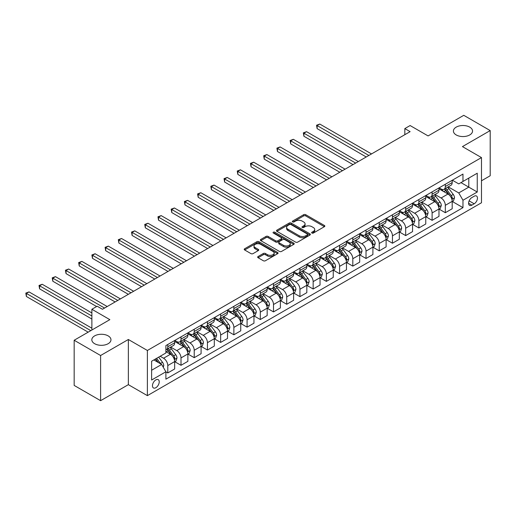 <?xml version="1.0" encoding="UTF-8"?>
<svg xmlns="http://www.w3.org/2000/svg" width="516" height="516" viewBox="0 0 516 516"><rect width="100%" height="100%" fill="white"/><g stroke="black" fill="none" stroke-linecap="round" stroke-linejoin="round"><path stroke-width="0.77" d="M311.922 233.051A1.026 0.593 0 0 0 313.373 233.051L324.403 226.685A1.471 0.845 0 0 0 324.835 226.085A1.471 0.845 0 0 0 324.403 225.486L305.724 214.701A1.471 0.845 0 0 0 303.647 214.701L292.624 221.067A1.026 0.593 0 0 0 292.32 221.487A1.026 0.593 0 0 0 292.624 221.906A1.026 0.593 0 0 0 294.075 221.906L295.5 221.087A4.696 2.709 0 0 1 302.144 221.087L303.698 221.983A4.696 2.709 0 0 1 305.072 223.899A4.696 2.709 0 0 1 303.698 225.815L302.273 226.64A1.026 0.593 0 0 0 301.97 227.059A1.026 0.593 0 0 0 302.273 227.479A1.026 0.593 0 0 0 303.724 227.479L305.15 226.653A4.696 2.709 0 0 1 311.793 226.653L313.347 227.556A4.696 2.709 0 0 1 314.728 229.472A4.696 2.709 0 0 1 313.347 231.387L311.922 232.213A1.026 0.593 0 0 0 311.625 232.632A1.026 0.593 0 0 0 311.922 233.051L311.922 232.213M108.16 335.884A9.572 5.528 0 0 0 97.73 334.69A9.572 5.528 0 0 0 91.822 339.792A9.572 5.528 0 0 0 94.628 343.701A9.572 5.528 0 0 0 105.058 344.901A9.572 5.528 0 0 0 110.966 339.792A9.572 5.528 0 0 0 108.16 335.884M469.741 127.129A9.572 5.528 0 0 0 459.311 125.93A9.572 5.528 0 0 0 453.409 131.038A9.572 5.528 0 0 0 456.208 134.94A9.572 5.528 0 0 0 466.638 136.14A9.572 5.528 0 0 0 472.546 131.038A9.572 5.528 0 0 0 469.741 127.129M155.845 387.71A4.786 2.761 120 0 0 158.967 383.491A4.786 2.761 120 0 0 158.238 379.66A4.786 2.761 120 0 0 155.845 379.899A4.786 2.761 120 0 0 152.717 384.11A4.786 2.761 120 0 0 153.452 387.948A4.786 2.761 120 0 0 155.845 387.71M258.09 256.523A1.471 0.845 0 0 0 257.658 257.123A1.471 0.845 0 0 0 258.09 257.723L263.328 260.748A1.471 0.845 0 0 0 265.405 260.748L277.653 253.679A1.471 0.845 0 0 0 278.079 253.079A1.471 0.845 0 0 0 277.653 252.479L258.974 241.694A1.471 0.845 0 0 0 256.897 241.694L244.649 248.764A1.471 0.845 0 0 0 244.223 249.363A1.471 0.845 0 0 0 244.649 249.963L250.982 253.62A1.471 0.845 0 0 0 253.053 253.62L258.297 250.589A1.471 0.845 0 0 0 258.729 249.996A1.471 0.845 0 0 0 258.297 249.396L255.156 247.583A3.928 2.264 0 0 1 254.007 245.977A3.928 2.264 0 0 1 256.433 243.887A3.928 2.264 0 0 1 260.709 244.378L273.009 251.479A3.928 2.264 0 0 1 274.157 253.079A3.928 2.264 0 0 1 271.732 255.175A3.928 2.264 0 0 1 267.456 254.678L265.405 253.498A1.471 0.845 0 0 0 263.328 253.498L258.09 256.523L258.09 257.723M481.48 180.787L490.2 175.75L490.2 130.58L463.768 115.32L428.087 135.921L410.11 125.543L404.828 128.594L410.11 131.644L102.452 309.271L97.163 306.22L91.88 309.271L91.88 330.027M100.601 355.511L100.601 400.68L128.355 384.659L128.355 339.489L100.601 355.511L74.169 340.25L109.85 319.649L91.88 309.271M128.355 339.489L147.382 350.474L481.48 157.586L481.48 202.762L147.382 395.643L147.382 350.474M490.2 130.58L462.446 146.602L481.48 157.586M295.603 242.114A1.471 0.845 0 0 0 297.68 242.114L309.923 235.044A1.471 0.845 0 0 0 310.355 234.445A1.471 0.845 0 0 0 309.923 233.845L291.243 223.06A1.471 0.845 0 0 0 289.173 223.06L276.924 230.13A1.471 0.845 0 0 0 276.492 230.729A1.471 0.845 0 0 0 276.924 231.329L295.603 242.114M273.757 233.277A1.026 0.593 0 0 1 274.796 233.419L274.796 232.2L293.791 243.165A1.471 0.845 0 0 1 294.217 243.765A1.471 0.845 0 0 1 293.791 244.358L281.543 251.434A1.471 0.845 0 0 1 279.466 251.434L260.786 240.643L260.786 239.45A1.471 0.845 0 0 0 260.361 240.05A1.471 0.845 0 0 0 260.786 240.643M260.786 239.45L266.03 236.425A1.471 0.845 0 0 1 268.101 236.425L275.679 240.798A1.471 0.845 0 0 0 277.756 240.798L281.233 238.792A1.471 0.845 0 0 0 281.659 238.192A1.471 0.845 0 0 0 281.233 237.592L273.345 233.039A1.026 0.593 0 0 1 273.041 232.619A1.026 0.593 0 0 1 273.68 232.071A1.026 0.593 0 0 1 274.796 232.2M100.601 400.68L74.169 385.42L74.169 340.25M474.185 196.228L471.856 197.57A4.638 2.677 120 0 0 468.831 201.653A4.638 2.677 120 0 0 469.541 205.368A4.638 2.677 120 0 0 471.856 205.142L474.185 203.794A4.638 2.677 120 0 0 477.21 199.711A4.638 2.677 120 0 0 476.5 195.996A4.638 2.677 120 0 0 474.185 196.228M452.351 180.207L458.75 183.896L462.975 181.458L462.975 174.073L165.888 345.591L165.888 352.976L151.614 361.219L151.614 380.021L165.888 371.778L165.888 379.163L462.975 207.645L462.975 200.253L458.75 192.932L448.236 186.863M462.975 181.458L477.248 173.215L477.248 192.017L462.975 200.253M128.355 384.659L147.382 395.643M404.828 128.594L404.828 134.695M460.969 182.612L468.792 187.134L468.792 178.097L477.248 173.215M458.75 192.932L468.792 187.134L477.248 192.017M151.614 370.256L161.656 364.457L153.833 359.936M165.888 371.843L167.79 372.939L167.79 365.554A5.979 3.451 -120 0 0 163.559 358.227L160.179 356.272M167.79 372.939L174.66 368.972L174.66 361.587A5.979 3.451 -120 0 0 170.435 354.26L165.888 351.635M174.821 361.735L181.006 365.309L181.006 357.923A5.979 3.451 -120 0 0 176.775 350.596L170.706 347.094M181.006 365.309L187.876 361.342L187.876 353.957A5.979 3.451 -120 0 0 183.651 346.629L174.66 341.444M188.037 354.105L194.222 357.678L194.222 350.293A5.979 3.451 -120 0 0 189.991 342.966L183.922 339.463M194.222 357.678L201.092 353.712L201.092 346.326A5.979 3.451 -120 0 0 196.867 338.999L187.876 333.813M201.253 346.481L207.438 350.048L207.438 342.663A5.979 3.451 -120 0 0 203.207 335.335L197.138 331.833M207.438 350.048L214.308 346.081L214.308 338.696A5.979 3.451 -120 0 0 210.083 331.369L201.092 326.183M214.469 338.851L220.655 342.418L220.655 335.032A5.979 3.451 -120 0 0 216.423 327.705L210.354 324.203M220.655 342.418L227.524 338.451L227.524 331.066A5.979 3.451 -120 0 0 223.293 323.738L214.308 318.553M227.685 331.22L233.871 334.787L233.871 327.402A5.979 3.451 -120 0 0 229.639 320.075L223.57 316.572M233.871 334.787L240.74 330.82L240.74 323.435A5.979 3.451 -120 0 0 236.509 316.108L227.524 310.922M240.901 323.59L247.087 327.157L247.087 319.772A5.979 3.451 -120 0 0 242.855 312.451L236.78 308.942M247.087 327.157L253.956 323.19L253.956 315.805A5.979 3.451 -120 0 0 249.725 308.478L240.74 303.292M254.117 315.96L260.303 319.527L260.303 312.141A5.979 3.451 -120 0 0 256.071 304.821L249.996 301.312M260.303 319.527L267.172 315.56L267.172 308.175A5.979 3.451 -120 0 0 262.941 300.847L253.956 295.662M267.333 308.329L273.512 311.896L273.512 304.511A5.979 3.451 -120 0 0 269.288 297.19L263.212 293.681M273.512 311.896L280.388 307.929L280.388 300.544A5.979 3.451 -120 0 0 276.157 293.223L267.172 288.031M280.543 300.699L286.728 304.266L286.728 296.881A5.979 3.451 -120 0 0 282.504 289.56L276.428 286.051M286.728 304.266L293.604 300.299L293.604 292.914A5.979 3.451 -120 0 0 289.373 285.593L280.388 280.401M293.759 293.069L299.944 296.635L299.944 289.25A5.979 3.451 -120 0 0 295.72 281.93L289.644 278.421M299.944 296.635L306.82 292.669L306.82 285.284A5.979 3.451 -120 0 0 302.589 277.963L293.604 272.77M306.975 285.438L313.16 289.012L313.16 281.62A5.979 3.451 -120 0 0 308.936 274.299L302.86 270.79M313.16 289.012L320.036 285.038L320.036 277.653A5.979 3.451 -120 0 0 315.805 270.332L306.82 265.14M320.191 277.808L326.376 281.381L326.376 273.99A5.979 3.451 -120 0 0 322.152 266.669L316.076 263.16M326.376 281.381L333.252 277.408L333.252 270.023A5.979 3.451 -120 0 0 329.021 262.702L320.036 257.51M333.407 270.178L339.593 273.751L339.593 266.366A5.979 3.451 -120 0 0 335.368 259.038L329.292 255.53M339.593 273.751L346.468 269.784L346.468 262.392A5.979 3.451 -120 0 0 342.237 255.072L333.252 249.879M346.623 262.547L352.809 266.121L352.809 258.735A5.979 3.451 -120 0 0 348.577 251.408L342.508 247.899M352.809 266.121L359.684 262.154L359.684 254.762A5.979 3.451 -120 0 0 355.453 247.441L346.468 242.249M359.839 254.917L366.025 258.49L366.025 251.105A5.979 3.451 -120 0 0 361.793 243.778L355.724 240.269M366.025 258.49L372.9 254.523L372.9 247.138A5.979 3.451 -120 0 0 368.669 239.811L359.684 234.619M373.055 247.287L379.241 250.86L379.241 243.475A5.979 3.451 -120 0 0 375.009 236.147L368.94 232.645M379.241 250.86L386.11 246.893L386.11 239.508A5.979 3.451 -120 0 0 381.885 232.181L372.9 226.995M386.271 239.656L392.457 243.23L392.457 235.844A5.979 3.451 -120 0 0 388.226 228.517L382.156 225.015M392.457 243.23L399.326 239.263L399.326 231.877A5.979 3.451 -120 0 0 395.101 224.55L386.11 219.365M399.487 232.026L405.673 235.599L405.673 228.214A5.979 3.451 -120 0 0 401.442 220.887L395.372 217.384M405.673 235.599L412.542 231.632L412.542 224.247A5.979 3.451 -120 0 0 408.317 216.92L399.326 211.734M412.703 224.395L418.889 227.969L418.889 220.584A5.979 3.451 -120 0 0 414.658 213.256L408.588 209.754M418.889 227.969L425.758 224.002L425.758 216.617A5.979 3.451 -120 0 0 421.533 209.29L412.542 204.104M425.919 216.765L432.105 220.338L432.105 212.953A5.979 3.451 -120 0 0 427.874 205.626L421.804 202.124M432.105 220.338L438.974 216.372L438.974 208.986A5.979 3.451 -120 0 0 434.749 201.659L425.758 196.473M439.135 209.135L445.321 212.708L445.321 205.323A5.979 3.451 -120 0 0 441.09 197.996L435.02 194.493M445.321 212.708L452.19 208.741L452.19 201.356A5.979 3.451 -120 0 0 447.965 194.029L438.974 188.843M439.135 187.837L441.09 188.966A5.979 3.451 -120 0 0 444.083 189.262A5.979 3.451 -120 0 0 445.321 186.521L445.321 184.264M425.919 195.467L427.874 196.596A5.979 3.451 -120 0 0 430.866 196.893A5.979 3.451 -120 0 0 432.105 194.151L432.105 191.894M412.703 203.091L414.658 204.226A5.979 3.451 -120 0 0 417.65 204.517A5.979 3.451 -120 0 0 418.889 201.782L418.889 199.524M399.487 210.721L401.442 211.857A5.979 3.451 -120 0 0 404.434 212.147A5.979 3.451 -120 0 0 405.673 209.412L405.673 207.155M386.271 218.352L388.226 219.481A5.979 3.451 -120 0 0 391.218 219.777A5.979 3.451 -120 0 0 392.457 217.043L392.457 214.785M373.055 225.982L375.009 227.111A5.979 3.451 -120 0 0 378.002 227.408A5.979 3.451 -120 0 0 379.241 224.673L379.241 222.415M359.839 233.613L361.793 234.741A5.979 3.451 -120 0 0 364.786 235.038A5.979 3.451 -120 0 0 366.025 232.303L366.025 230.046M346.623 241.243L348.577 242.372A5.979 3.451 -120 0 0 351.57 242.668A5.979 3.451 -120 0 0 352.809 239.934L352.809 237.676M333.407 248.873L335.368 250.002A5.979 3.451 -120 0 0 338.354 250.299A5.979 3.451 -120 0 0 339.593 247.564L339.593 245.306M320.191 256.504L322.152 257.632A5.979 3.451 -120 0 0 325.138 257.929A5.979 3.451 -120 0 0 326.376 255.194L326.376 252.93M306.975 264.134L308.936 265.263A5.979 3.451 -120 0 0 311.922 265.559A5.979 3.451 -120 0 0 313.16 262.825L313.16 260.561M293.759 271.764L295.72 272.893A5.979 3.451 -120 0 0 298.706 273.19A5.979 3.451 -120 0 0 299.944 270.455L299.944 268.191M280.543 279.395L282.504 280.523A5.979 3.451 -120 0 0 285.49 280.82A5.979 3.451 -120 0 0 286.728 278.085L286.728 275.821M267.333 287.025L269.288 288.154A5.979 3.451 -120 0 0 272.274 288.45A5.979 3.451 -120 0 0 273.512 285.709L273.512 283.452M254.117 294.655L256.071 295.784A5.979 3.451 -120 0 0 259.058 296.081A5.979 3.451 -120 0 0 260.303 293.34L260.303 291.082M240.901 302.286L242.855 303.414A5.979 3.451 -120 0 0 245.848 303.711A5.979 3.451 -120 0 0 247.087 300.97L247.087 298.712M227.685 309.916L229.639 311.045A5.979 3.451 -120 0 0 232.632 311.341A5.979 3.451 -120 0 0 233.871 308.6L233.871 306.343M214.469 317.546L216.423 318.675A5.979 3.451 -120 0 0 219.416 318.972A5.979 3.451 -120 0 0 220.655 316.231L220.655 313.973M201.253 325.177L203.207 326.305A5.979 3.451 -120 0 0 206.2 326.602A5.979 3.451 -120 0 0 207.438 323.861L207.438 321.603M188.037 332.807L189.991 333.936A5.979 3.451 -120 0 0 192.984 334.233A5.979 3.451 -120 0 0 194.222 331.491L194.222 329.234M174.821 340.437L176.775 341.566A5.979 3.451 -120 0 0 179.768 341.863A5.979 3.451 -120 0 0 181.006 339.122L181.006 336.864M452.351 201.504L462.975 207.645M444.083 189.262L450.952 185.289A5.979 3.451 -120 0 0 452.19 182.554L452.19 180.297M430.866 196.893L437.736 192.92A5.979 3.451 -120 0 0 438.974 190.185L438.974 187.927M417.65 204.517L424.52 200.55A5.979 3.451 -120 0 0 425.758 197.815L425.758 195.558M404.434 212.147L411.304 208.18A5.979 3.451 -120 0 0 412.542 205.445L412.542 203.188M391.218 219.777L398.088 215.811A5.979 3.451 -120 0 0 399.326 213.076L399.326 210.818M378.002 227.408L384.872 223.441A5.979 3.451 -120 0 0 386.11 220.706L386.11 218.449M364.786 235.038L371.662 231.071A5.979 3.451 -120 0 0 372.9 228.336L372.9 226.079M351.57 242.668L358.446 238.702A5.979 3.451 -120 0 0 359.684 235.967L359.684 233.703M338.354 250.299L345.23 246.332A5.979 3.451 -120 0 0 346.468 243.597L346.468 241.333M325.138 257.929L332.014 253.962A5.979 3.451 -120 0 0 333.252 251.228L333.252 248.964M311.922 265.559L318.798 261.593A5.979 3.451 -120 0 0 320.036 258.851L320.036 256.594M298.706 273.19L305.582 269.223A5.979 3.451 -120 0 0 306.82 266.482L306.82 264.224M285.49 280.82L292.366 276.853A5.979 3.451 -120 0 0 293.604 274.112L293.604 271.855M272.274 288.45L279.15 284.484A5.979 3.451 -120 0 0 280.388 281.742L280.388 279.485M259.058 296.081L265.934 292.114A5.979 3.451 -120 0 0 267.172 289.373L267.172 287.115M245.848 303.711L252.717 299.744A5.979 3.451 -120 0 0 253.956 297.003L253.956 294.746M232.632 311.341L239.501 307.375A5.979 3.451 -120 0 0 240.74 304.634L240.74 302.376M219.416 318.972L226.285 315.005A5.979 3.451 -120 0 0 227.524 312.264L227.524 310.006M206.2 326.602L213.069 322.635A5.979 3.451 -120 0 0 214.308 319.894L214.308 317.637M192.984 334.233L199.853 330.259A5.979 3.451 -120 0 0 201.092 327.525L201.092 325.267M179.768 341.863L186.637 337.89A5.979 3.451 -120 0 0 187.876 335.155L187.876 332.897M165.888 349.732A5.979 3.451 -120 0 0 166.552 349.493L173.421 345.52A5.979 3.451 -120 0 0 174.66 342.785L174.66 340.528M166.552 349.493A5.979 3.451 -120 0 0 167.79 346.752L167.79 344.495M161.656 364.457L165.888 371.778M312.335 233.2L313.347 232.613A4.696 2.709 0 0 0 314.728 230.691L314.728 229.472M305.072 223.899L305.072 225.118A4.696 2.709 0 0 1 303.698 227.04L302.686 227.627M324.383 226.698L305.724 215.927A1.471 0.845 0 0 0 303.647 215.927L293.03 222.054M309.903 235.057L291.243 224.279A1.471 0.845 0 0 0 289.173 224.279L276.944 231.342L276.924 230.13M307.33 234.864A1.026 0.593 0 0 0 307.633 234.445A1.026 0.593 0 0 0 307.33 234.025L290.934 224.557A1.026 0.593 0 0 0 289.482 224.557L287.98 225.428A4.696 2.709 0 0 0 286.599 227.343A4.696 2.709 0 0 0 287.98 229.265L299.183 235.735A4.696 2.709 0 0 0 305.827 235.735L307.33 234.864L307.33 236.083A1.026 0.593 0 0 0 307.633 235.664L307.633 234.445M286.599 227.343L286.599 228.569A4.696 2.709 0 0 0 287.98 230.484L287.98 229.265M307.33 236.083L305.827 236.954A4.696 2.709 0 0 1 299.183 236.954L287.98 230.484M260.806 240.656L266.03 237.644L266.03 236.425M281.659 238.192L281.659 239.411A1.471 0.845 0 0 1 281.233 240.011L277.756 242.017A1.471 0.845 0 0 1 275.679 242.017L268.101 237.644A1.471 0.845 0 0 0 266.03 237.644M274.796 233.419L293.772 244.371M283.542 245.332A3.928 2.264 0 0 0 287.818 245.829A3.928 2.264 0 0 0 290.244 243.733A3.928 2.264 0 0 0 289.095 242.127L284.761 239.63A1.471 0.845 0 0 0 282.684 239.63L279.208 241.636A1.471 0.845 0 0 0 278.775 242.236A1.471 0.845 0 0 0 279.208 242.836L283.542 245.332L283.542 246.558A3.928 2.264 0 0 0 287.818 247.048A3.928 2.264 0 0 0 290.244 244.952L290.244 243.733M278.775 242.236L278.775 243.455A1.471 0.845 0 0 0 279.208 244.055L279.208 242.836M283.542 246.558L279.208 244.055M274.157 253.079L274.157 254.298A3.928 2.264 0 0 1 271.732 256.394A3.928 2.264 0 0 1 267.456 255.904L265.405 254.717A1.471 0.845 0 0 0 263.328 254.717L258.11 257.736M254.007 245.977L254.007 247.196A3.928 2.264 0 0 0 255.156 248.802L255.156 247.583M258.277 250.602L255.156 248.802M277.653 252.479L277.653 253.679L258.974 242.913A1.471 0.845 0 0 0 256.897 242.913L244.668 249.976M452.19 201.601L453.461 200.866L454.519 197.815A3.96 2.29 -120 0 0 453.254 194.442L448.933 188.675A11.436 6.605 -120 0 0 447.682 187.179M443.386 191.391A11.436 6.605 -120 0 0 441.045 188.94M451.829 199.17L452.377 197.983A3.96 2.29 -120 0 0 451.242 195.603L446.927 189.836A11.436 6.605 -120 0 0 445.676 188.34M444.611 188.953A9.494 5.482 60 0 1 446.172 190.726L449.823 195.603M371.52 153.929L319.772 124.046L317.127 125.575L317.127 128.626L366.237 156.98M444.405 189.069A11.436 6.605 60 0 1 445.656 190.565L448.527 194.397M317.127 128.626L316.547 125.24L368.882 155.451M316.547 125.24L319.772 124.046M438.974 209.232L440.245 208.496L441.303 205.445A3.96 2.29 -120 0 0 440.038 202.072L435.717 196.306A11.436 6.605 -120 0 0 434.472 194.809M430.17 199.021A11.436 6.605 -120 0 0 427.828 196.57M438.613 206.8L439.161 205.613A3.96 2.29 -120 0 0 438.026 203.233L433.711 197.46A11.436 6.605 -120 0 0 432.46 195.97M431.395 196.583A9.494 5.482 60 0 1 432.956 198.357L436.607 203.233M358.304 161.56L306.556 131.677L303.911 133.205L303.911 136.256L353.021 164.61M431.189 196.699A11.436 6.605 60 0 1 432.44 198.196L435.31 202.027M303.911 136.256L303.331 132.87L355.666 163.082M303.331 132.87L306.556 131.677M425.758 216.862L427.029 216.127L428.087 213.076A3.96 2.29 -120 0 0 426.822 209.702L422.501 203.936A11.436 6.605 -120 0 0 421.256 202.44M416.954 206.652A11.436 6.605 -120 0 0 414.612 204.201M425.397 214.43L425.945 213.243A3.96 2.29 -120 0 0 424.81 210.857L420.495 205.091A11.436 6.605 -120 0 0 419.244 203.601M418.179 204.213A9.494 5.482 60 0 1 419.74 205.987L423.397 210.863M345.088 169.184L293.34 139.307L290.695 140.836L290.695 143.887L339.805 172.241M417.973 204.33A11.436 6.605 60 0 1 419.224 205.826L422.094 209.657M290.695 143.887L290.115 140.5L342.45 170.712M290.115 140.5L293.34 139.307M412.542 224.492L413.813 223.757L414.87 220.706A3.96 2.29 -120 0 0 413.606 217.333L409.285 211.566A11.436 6.605 -120 0 0 408.04 210.07M403.744 214.282A11.436 6.605 -120 0 0 401.403 211.831M412.181 222.061L412.729 220.874A3.96 2.29 -120 0 0 411.594 218.487L407.279 212.721A11.436 6.605 -120 0 0 406.028 211.231M404.963 211.844A9.494 5.482 60 0 1 406.524 213.618L410.181 218.494M331.878 176.814L280.124 146.937L277.479 148.466L277.479 151.517L326.589 179.871M404.763 211.96A11.436 6.605 60 0 1 406.008 213.456L408.878 217.288M277.479 151.517L276.899 148.131L329.234 178.343M276.899 148.131L280.124 146.937M399.326 232.116L400.597 231.387L401.654 228.336A3.96 2.29 -120 0 0 400.39 224.963L396.069 219.197A11.436 6.605 -120 0 0 394.824 217.7M390.528 221.912A11.436 6.605 -120 0 0 388.187 219.461M398.965 229.691L399.513 228.504A3.96 2.29 -120 0 0 398.384 226.118L394.063 220.351A11.436 6.605 -120 0 0 392.811 218.861M391.747 219.474A9.494 5.482 60 0 1 393.308 221.248L396.965 226.124M318.662 184.444L266.907 154.568L264.263 156.096L264.263 159.147L313.373 187.501M391.547 219.59A11.436 6.605 60 0 1 392.792 221.087L395.662 224.918M264.263 159.147L263.682 155.761L316.018 185.973M263.682 155.761L266.907 154.568M386.11 239.746L387.381 239.018L388.438 235.967A3.96 2.29 -120 0 0 387.174 232.593L382.853 226.821A11.436 6.605 -120 0 0 381.608 225.331M377.312 229.536A11.436 6.605 -120 0 0 374.971 227.092M385.755 237.321L386.297 236.135A3.96 2.29 -120 0 0 385.168 233.748L380.847 227.982A11.436 6.605 -120 0 0 379.595 226.492M378.531 227.105A9.494 5.482 60 0 1 380.092 228.878L383.749 233.754M305.446 192.075L253.691 162.198L251.047 163.727L251.047 166.778L300.157 195.125M378.331 227.221A11.436 6.605 60 0 1 379.576 228.717L382.446 232.548M251.047 166.778L250.466 163.385L302.802 193.603M250.466 163.385L253.691 162.198M372.9 247.377L374.165 246.648L375.222 243.597A3.96 2.29 -120 0 0 373.958 240.217L369.637 234.451A11.436 6.605 -120 0 0 368.392 232.961M364.096 237.166A11.436 6.605 -120 0 0 361.755 234.715M372.539 244.952L373.081 243.765A3.96 2.29 -120 0 0 371.952 241.378L367.631 235.612A11.436 6.605 -120 0 0 366.379 234.122M365.315 234.735A9.494 5.482 60 0 1 366.876 236.502L370.533 241.385M292.23 199.705L240.475 169.829L237.831 171.351L237.831 174.408L286.941 202.756M365.115 234.851A11.436 6.605 60 0 1 366.36 236.347L369.23 240.179M237.831 174.408L237.25 171.015L289.586 201.234M237.25 171.015L240.475 169.829M359.684 255.007L360.948 254.278L362.006 251.228A3.96 2.29 -120 0 0 360.742 247.848L356.421 242.081A11.436 6.605 -120 0 0 355.176 240.591M350.88 244.797A11.436 6.605 -120 0 0 348.539 242.346M359.323 252.582L359.871 251.395A3.96 2.29 -120 0 0 358.736 249.009L354.415 243.242A11.436 6.605 -120 0 0 353.163 241.746M352.099 242.365A9.494 5.482 60 0 1 353.66 244.132L357.317 249.015M279.014 207.335L227.259 177.459L224.615 178.981L224.615 182.038L273.725 210.386M351.899 242.481A11.436 6.605 60 0 1 353.144 243.978L356.014 247.809M224.615 182.038L224.034 178.646L276.37 208.864M224.034 178.646L227.259 177.459M346.468 262.638L347.732 261.909L348.79 258.851A3.96 2.29 -120 0 0 347.526 255.478L343.204 249.712A11.436 6.605 -120 0 0 341.96 248.222M337.664 252.427A11.436 6.605 -120 0 0 335.323 249.976M346.107 260.212L346.655 259.026A3.96 2.29 -120 0 0 345.52 256.639L341.199 250.873A11.436 6.605 -120 0 0 339.947 249.376M338.883 249.996A9.494 5.482 60 0 1 340.444 251.763L344.101 256.645M265.798 214.966L214.043 185.089L211.399 186.611L211.399 189.669L260.509 218.016M338.683 250.112A11.436 6.605 60 0 1 339.928 251.608L342.805 255.439M211.399 189.669L210.818 186.276L263.154 216.494M210.818 186.276L214.043 185.089M333.252 270.268L334.516 269.539L335.574 266.482A3.96 2.29 -120 0 0 334.31 263.108L329.988 257.342A11.436 6.605 -120 0 0 328.744 255.852M324.448 260.058A11.436 6.605 -120 0 0 322.107 257.607M332.891 267.843L333.439 266.656A3.96 2.29 -120 0 0 332.304 264.269L327.983 258.503A11.436 6.605 -120 0 0 326.738 257.007M325.673 257.626A9.494 5.482 60 0 1 327.228 259.393L330.885 264.276M252.582 222.596L200.827 192.72L198.183 194.242L198.183 197.293L247.293 225.647M325.467 257.742A11.436 6.605 60 0 1 326.712 259.238L329.589 263.07M198.183 197.293L197.602 193.906L249.938 224.125M197.602 193.906L200.827 192.72M320.036 277.898L321.3 277.169L322.358 274.112A3.96 2.29 -120 0 0 321.094 270.739L316.779 264.972A11.436 6.605 -120 0 0 315.528 263.476M311.232 267.688A11.436 6.605 -120 0 0 308.89 265.237M319.675 275.473L320.223 274.286A3.96 2.29 -120 0 0 319.088 271.9L314.766 266.133A11.436 6.605 -120 0 0 313.522 264.637M312.457 265.256A9.494 5.482 60 0 1 314.012 267.024L317.669 271.906M239.366 230.226L187.611 200.35L184.973 201.872L184.973 204.923L234.077 233.277M312.251 265.372A11.436 6.605 60 0 1 313.496 266.869L316.373 270.7M184.973 204.923L184.386 201.537L236.721 231.755M184.386 201.537L187.611 200.35M306.82 285.529L308.091 284.8L309.142 281.742A3.96 2.29 -120 0 0 307.878 278.369L303.563 272.603A11.436 6.605 -120 0 0 302.312 271.106M298.016 275.318A11.436 6.605 -120 0 0 295.674 272.867M306.459 283.103L307.007 281.917A3.96 2.29 -120 0 0 305.872 279.53L301.55 273.764A11.436 6.605 -120 0 0 300.306 272.267M299.241 272.887A9.494 5.482 60 0 1 300.796 274.654L304.453 279.537M226.15 237.857L174.395 207.98L171.757 209.502L171.757 212.553L220.861 240.907M299.035 273.003A11.436 6.605 60 0 1 300.28 274.499L303.156 278.33M171.757 212.553L171.17 209.167L223.505 239.385M171.17 209.167L174.395 207.98M293.604 293.159L294.875 292.424L295.926 289.373A3.96 2.29 -120 0 0 294.662 285.999L290.347 280.233A11.436 6.605 -120 0 0 289.095 278.737M284.8 282.949A11.436 6.605 -120 0 0 282.458 280.498M293.243 290.734L293.791 289.541A3.96 2.29 -120 0 0 292.656 287.16L288.334 281.394A11.436 6.605 -120 0 0 287.09 279.898M286.025 280.51A9.494 5.482 60 0 1 287.58 282.284L291.237 287.167M212.934 245.487L161.179 215.611L158.541 217.133L158.541 220.184L207.645 248.538M285.819 280.633A11.436 6.605 60 0 1 287.064 282.123L289.94 285.961M158.541 220.184L157.954 216.797L210.289 247.016M157.954 216.797L161.179 215.611M280.388 300.789L281.659 300.054L282.71 297.003A3.96 2.29 -120 0 0 281.446 293.63L277.131 287.863A11.436 6.605 -120 0 0 275.879 286.367M271.584 290.579A11.436 6.605 -120 0 0 269.242 288.128M280.027 298.364L280.575 297.171A3.96 2.29 -120 0 0 279.44 294.791L275.118 289.025A11.436 6.605 -120 0 0 273.873 287.528M272.809 288.141A9.494 5.482 60 0 1 274.364 289.915L278.021 294.797M199.718 253.117L147.963 223.241L145.325 224.763L145.325 227.814L194.429 256.168M272.603 288.263A11.436 6.605 60 0 1 273.854 289.753L276.724 293.591M145.325 227.814L144.744 224.428L197.073 254.64M144.744 224.428L147.963 223.241M267.172 308.42L268.443 307.684L269.5 304.634A3.96 2.29 -120 0 0 268.23 301.26L263.915 295.494A11.436 6.605 -120 0 0 262.663 293.997M258.368 298.209A11.436 6.605 -120 0 0 256.026 295.758M266.811 305.994L267.359 304.801A3.96 2.29 -120 0 0 266.224 302.421L261.902 296.655A11.436 6.605 -120 0 0 260.657 295.158M259.593 295.771A9.494 5.482 60 0 1 261.148 297.545L264.805 302.428M186.502 260.748L134.753 230.865L132.109 232.394L132.109 235.444L181.219 263.799M259.387 295.894A11.436 6.605 60 0 1 260.638 297.384L263.508 301.221M132.109 235.444L131.528 232.058L183.857 262.27M131.528 232.058L134.753 230.865M253.956 316.05L255.226 315.315L256.284 312.264A3.96 2.29 -120 0 0 255.02 308.89L250.699 303.124A11.436 6.605 -120 0 0 249.447 301.628M245.152 305.84A11.436 6.605 -120 0 0 242.81 303.389M253.595 313.625L254.143 312.432A3.96 2.29 -120 0 0 253.008 310.051L248.686 304.285A11.436 6.605 -120 0 0 247.441 302.789M246.377 303.402A9.494 5.482 60 0 1 247.932 305.175L251.589 310.058M173.286 268.378L121.537 238.495L118.893 240.024L118.893 243.075L168.003 271.429M246.171 303.524A11.436 6.605 60 0 1 247.422 305.014L250.292 308.852M118.893 243.075L118.312 239.688L170.641 269.9M118.312 239.688L121.537 238.495M240.74 323.68L242.01 322.945L243.068 319.894A3.96 2.29 -120 0 0 241.804 316.521L237.483 310.755A11.436 6.605 -120 0 0 236.231 309.258M231.936 313.47A11.436 6.605 -120 0 0 229.594 311.019M240.379 321.255L240.927 320.062A3.96 2.29 -120 0 0 239.792 317.682L235.47 311.916A11.436 6.605 -120 0 0 234.225 310.419M233.161 311.032A9.494 5.482 60 0 1 234.722 312.806L238.373 317.688M160.07 276.008L108.321 246.126L105.677 247.654L105.677 250.705L154.787 279.059M232.955 311.154A11.436 6.605 60 0 1 234.206 312.644L237.076 316.482M105.677 250.705L105.096 247.319L157.425 277.531M105.096 247.319L108.321 246.126M227.524 331.311L228.794 330.575L229.852 327.525A3.96 2.29 -120 0 0 228.588 324.151L224.267 318.385A11.436 6.605 -120 0 0 223.015 316.889M218.72 321.1A11.436 6.605 -120 0 0 216.378 318.649M227.163 328.885L227.711 327.692A3.96 2.29 -120 0 0 226.576 325.312L222.254 319.546A11.436 6.605 -120 0 0 221.009 318.05M219.945 318.662A9.494 5.482 60 0 1 221.506 320.436L225.157 325.319M146.854 283.639L95.105 253.756L92.461 255.285L92.461 258.335L141.571 286.69M219.739 318.785A11.436 6.605 60 0 1 220.99 320.275L223.86 324.113M92.461 258.335L91.88 254.949L144.209 285.161M91.88 254.949L95.105 253.756M214.308 338.941L215.578 338.206L216.636 335.155A3.96 2.29 -120 0 0 215.372 331.782L211.05 326.015A11.436 6.605 -120 0 0 209.799 324.519M205.503 328.731A11.436 6.605 -120 0 0 203.162 326.28M213.946 336.509L214.495 335.323A3.96 2.29 -120 0 0 213.36 332.943L209.038 327.176A11.436 6.605 -120 0 0 207.793 325.68M206.729 326.293A9.494 5.482 60 0 1 208.29 328.066L211.941 332.943M133.638 291.269L81.889 261.386L79.245 262.915L79.245 265.966L128.355 294.32M206.523 326.409A11.436 6.605 60 0 1 207.774 327.905L210.644 331.743M79.245 265.966L78.664 262.579L131 292.791M78.664 262.579L81.889 261.386M201.092 346.571L202.362 345.836L203.42 342.785A3.96 2.29 -120 0 0 202.156 339.412L197.834 333.646A11.436 6.605 -120 0 0 196.583 332.149M192.287 336.361A11.436 6.605 -120 0 0 189.946 333.91M200.73 344.14L201.279 342.953A3.96 2.29 -120 0 0 200.144 340.573L195.828 334.807A11.436 6.605 -120 0 0 194.577 333.31M193.513 333.923A9.494 5.482 60 0 1 195.074 335.697L198.725 340.573M120.421 298.899L68.673 269.017L66.029 270.545L66.029 273.596L115.139 301.95M193.306 334.039A11.436 6.605 60 0 1 194.558 335.535L197.428 339.373M66.029 273.596L65.448 270.21L117.783 300.422M65.448 270.21L68.673 269.017M187.876 354.202L189.146 353.466L190.204 350.416A3.96 2.29 -120 0 0 188.94 347.042L184.618 341.276A11.436 6.605 -120 0 0 183.374 339.78M179.071 343.991A11.436 6.605 -120 0 0 176.73 341.54M187.514 351.77L188.063 350.583A3.96 2.29 -120 0 0 186.927 348.203L182.612 342.437A11.436 6.605 -120 0 0 181.361 340.941M180.297 341.553A9.494 5.482 60 0 1 181.858 343.327L185.508 348.203M107.205 306.53L55.457 276.647L52.813 278.176L52.813 281.226L96.634 306.53M180.09 341.669A11.436 6.605 60 0 1 181.342 343.166L184.212 346.997M52.813 281.226L52.232 277.84L104.567 308.052M52.232 277.84L55.457 276.647M174.66 361.832L175.93 361.097L176.988 358.046A3.96 2.29 -120 0 0 175.724 354.673L171.402 348.906A11.436 6.605 -120 0 0 170.157 347.41M174.298 359.4L174.847 358.214A3.96 2.29 -120 0 0 173.711 355.834L169.396 350.061A11.436 6.605 -120 0 0 168.145 348.571M167.081 349.184A9.494 5.482 60 0 1 168.642 350.957L172.299 355.834M91.88 312.935L42.241 284.277L39.597 285.806L39.597 288.857L91.88 319.043M166.874 349.3A11.436 6.605 60 0 1 168.126 350.796L170.996 354.627M39.597 288.857L39.016 285.471L91.88 315.986M39.016 285.471L42.241 284.277M163.243 367.198L163.772 365.676A3.96 2.29 -120 0 0 162.508 362.303L158.651 357.156M91.88 328.195L29.025 291.908L26.381 293.436L26.381 296.487L88.178 332.162M160.857 363.993A3.96 2.29 -120 0 0 160.495 363.457L156.645 358.317M155.651 358.891L158.418 362.587M155.374 359.046L157.722 362.18M26.381 296.487L25.8 293.101L90.822 330.64M25.8 293.101L29.025 291.908M163.559 358.227L170.435 354.26M176.775 350.596L183.651 346.629M189.991 342.966L196.867 338.999M203.207 335.335L210.083 331.369M216.423 327.705L223.293 323.738M229.639 320.075L236.509 316.108M242.855 312.451L249.725 308.478M256.071 304.821L262.941 300.847M269.288 297.19L276.157 293.223M282.504 289.56L289.373 285.593M295.72 281.93L302.589 277.963M308.936 274.299L315.805 270.332M322.152 266.669L329.021 262.702M335.368 259.038L342.237 255.072M348.577 251.408L355.453 247.441M361.793 243.778L368.669 239.811M375.009 236.147L381.885 232.181M388.226 228.517L395.101 224.55M401.442 220.887L408.317 216.92M414.658 213.256L421.533 209.29M427.874 205.626L434.749 201.659M441.09 197.996L447.965 194.029M445.321 186.521L452.19 182.554M445.321 205.323L452.19 201.356M432.105 212.953L438.974 208.986M432.105 194.151L438.974 190.185M418.889 220.584L425.758 216.617M418.889 201.782L425.758 197.815M405.673 228.214L412.542 224.247M405.673 209.412L412.542 205.445M392.457 235.844L399.326 231.877M392.457 217.043L399.326 213.076M379.241 243.475L386.11 239.508M379.241 224.673L386.11 220.706M366.025 251.105L372.9 247.138M366.025 232.303L372.9 228.336M352.809 258.735L359.684 254.762M352.809 239.934L359.684 235.967M339.593 266.366L346.468 262.392M339.593 247.564L346.468 243.597M326.376 273.99L333.252 270.023M326.376 255.194L333.252 251.228M313.16 281.62L320.036 277.653M313.16 262.825L320.036 258.851M299.944 289.25L306.82 285.284M299.944 270.455L306.82 266.482M286.728 296.881L293.604 292.914M286.728 278.085L293.604 274.112M273.512 304.511L280.388 300.544M273.512 285.709L280.388 281.742M260.303 312.141L267.172 308.175M260.303 293.34L267.172 289.373M247.087 319.772L253.956 315.805M247.087 300.97L253.956 297.003M233.871 327.402L240.74 323.435M233.871 308.6L240.74 304.634M220.655 335.032L227.524 331.066M220.655 316.231L227.524 312.264M207.438 342.663L214.308 338.696M207.438 323.861L214.308 319.894M194.222 350.293L201.092 346.326M194.222 331.491L201.092 327.525M181.006 357.923L187.876 353.957M181.006 339.122L187.876 335.155M167.79 365.554L174.66 361.587M167.79 346.752L174.66 342.785M469.115 200.872L474.185 203.794M468.58 203.246L471.856 205.142M313.347 232.613L313.347 231.387M302.273 227.479L302.273 226.64M303.698 227.04L303.698 225.815M292.624 221.906L292.624 221.067M303.647 215.927L303.647 214.701M305.724 215.927L305.724 214.701M324.403 226.685L324.403 225.486M289.173 224.279L289.173 223.06M291.243 224.279L291.243 223.06M309.923 235.044L309.923 233.845M299.183 236.954L299.183 235.735M305.827 236.954L305.827 235.735M268.101 237.644L268.101 236.425M275.679 242.017L275.679 240.798M277.756 242.017L277.756 240.798M281.233 240.011L281.233 238.792M293.791 244.358L293.791 243.165M263.328 254.717L263.328 253.498M265.405 254.717L265.405 253.498M267.456 255.904L267.456 254.678M258.297 250.589L258.297 249.396M244.649 249.963L244.649 248.764M256.897 242.913L256.897 241.694M258.974 242.913L258.974 241.694M451.893 199.389L454.493 197.892M446.927 189.836L448.933 188.675M443.812 191.63L445.656 190.565M451.242 195.603L453.254 194.442M450.932 197.144L452.377 197.983M438.677 207.019L441.277 205.523M433.711 197.46L435.717 196.306M430.596 199.26L432.44 198.196M438.026 203.233L440.038 202.072M437.716 204.775L439.161 205.613M425.461 214.65L428.061 213.153M420.495 205.091L422.501 203.936M417.38 206.89L419.224 205.826M424.81 210.857L426.822 209.702M424.5 212.405L425.945 213.243M412.252 222.28L414.845 220.784M407.279 212.721L409.285 211.566M404.163 214.521L406.008 213.456M411.594 218.487L413.606 217.333M411.284 220.035L412.729 220.874M399.036 229.91L401.629 228.414M394.063 220.351L396.069 219.197M390.947 222.151L392.792 221.087M398.384 226.118L400.39 224.963M398.068 227.666L399.513 228.504M385.82 237.541L388.413 236.038M380.847 227.982L382.853 226.821M377.731 229.781L379.576 228.717M385.168 233.748L387.174 232.593M384.852 235.296L386.297 236.135M372.604 245.171L375.197 243.668M367.631 235.612L369.637 234.451M364.515 237.412L366.36 236.347M371.952 241.378L373.958 240.217M371.636 242.926L373.081 243.765M359.388 252.801L361.98 251.298M354.415 243.242L356.421 242.081M351.299 245.042L353.144 243.978M358.736 249.009L360.742 247.848M358.42 250.557L359.871 251.395M346.172 260.432L348.764 258.929M341.199 250.873L343.204 249.712M338.083 252.672L339.928 251.608M345.52 256.639L347.526 255.478M345.204 258.187L346.655 259.026M332.955 268.062L335.548 266.559M327.983 258.503L329.988 257.342M324.867 260.303L326.712 259.238M332.304 264.269L334.31 263.108M331.988 265.817L333.439 266.656M319.739 275.692L322.332 274.19M314.766 266.133L316.779 264.972M311.651 267.933L313.496 266.869M319.088 271.9L321.094 270.739M318.772 273.448L320.223 274.286M306.523 283.323L309.116 281.82M301.55 273.764L303.563 272.603M298.435 275.563L300.28 274.499M305.872 279.53L307.878 278.369M305.556 281.078L307.007 281.917M293.307 290.947L295.9 289.45M288.334 281.394L290.347 280.233M285.219 283.194L287.064 282.123M292.656 287.16L294.662 285.999M292.34 288.708L293.791 289.541M280.091 298.577L282.684 297.081M275.118 289.025L277.131 287.863M272.003 290.824L273.854 289.753M279.44 294.791L281.446 293.63M279.124 296.339L280.575 297.171M266.875 306.207L269.468 304.711M261.902 296.655L263.915 295.494M258.787 298.454L260.638 297.384M266.224 302.421L268.23 301.26M265.908 303.969L267.359 304.801M253.659 313.838L256.259 312.341M248.686 304.285L250.699 303.124M245.571 306.085L247.422 305.014M253.008 310.051L255.02 308.89M252.692 311.6L254.143 312.432M240.443 321.468L243.042 319.972M235.47 311.916L237.483 310.755M232.355 313.715L234.206 312.644M239.792 317.682L241.804 316.521M239.476 319.23L240.927 320.062M227.227 329.098L229.826 327.602M222.254 319.546L224.267 318.385M219.139 321.345L220.99 320.275M226.576 325.312L228.588 324.151M226.266 326.86L227.711 327.692M214.011 336.729L216.61 335.232M209.038 327.176L211.05 326.015M205.929 328.969L207.774 327.905M213.36 332.943L215.372 331.782M213.05 334.491L214.495 335.323M200.795 344.359L203.394 342.863M195.828 334.807L197.834 333.646M192.713 336.6L194.558 335.535M200.144 340.573L202.156 339.412M199.834 342.114L201.279 342.953M187.579 351.989L190.178 350.493M182.612 342.437L184.618 341.276M179.497 344.23L181.342 343.166M186.927 348.203L188.94 347.042M186.618 349.745L188.063 350.583M174.363 359.62L176.962 358.123M169.396 350.061L171.402 348.906M166.281 351.86L168.126 350.796M173.711 355.834L175.724 354.673M173.402 357.375L174.847 358.214M162.74 366.334L163.746 365.754M160.495 363.457L162.508 362.303"/></g></svg>
